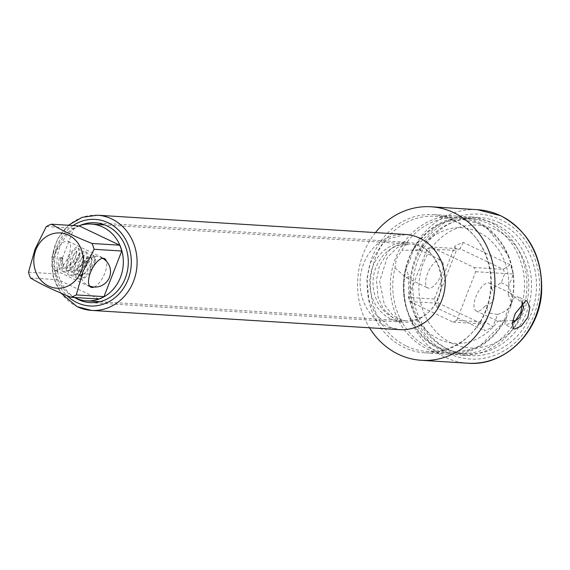 <?xml version="1.0" encoding="UTF-8"?>
<svg xmlns="http://www.w3.org/2000/svg" width="570" height="570" viewBox="0 0 570 570"><rect width="100%" height="100%" fill="white"/><g stroke="black" fill="none" stroke-linecap="round" stroke-linejoin="round"><path stroke-width="0.43" stroke-dasharray="2.85 2.14" d="M28.5 272.189L56.202 273.921L73.986 228.292A38.304 34.186 93.6 0 1 79.216 225.934M46.284 226.561L73.986 228.292M30.538 278.003L58.24 279.735A38.304 34.186 93.6 0 1 56.202 273.921M98.745 299.001L58.24 279.735M78.831 225.905A38.454 34.328 -86.4 0 0 57.534 247.515A38.454 34.328 -86.4 0 0 74.356 297.476M94.128 287.031A15.846 6.726 115.4 0 0 103.719 275.766A15.846 6.726 115.4 0 0 106.405 261.217M54.613 269.959A15.846 6.726 -64.6 0 0 55.725 270.237A15.846 6.726 115.4 0 0 68.044 257.319A15.846 6.726 115.4 0 0 68.222 241.338A15.846 6.726 115.4 0 0 67.103 241.06A15.846 6.726 -64.6 0 0 60.933 244.445A15.846 6.726 -64.6 0 0 52.419 262.342A15.846 6.726 -64.6 0 0 54.613 269.959L90.837 287.187M406.638 346.168A67.68 60.413 -86.4 0 0 426.716 351.391A67.68 60.413 -86.4 0 0 486.281 310.158A67.68 60.413 -86.4 0 0 455.238 221.509A67.68 60.413 93.6 0 0 435.159 216.287A67.68 60.413 93.6 0 0 372.253 268.57A67.68 60.413 93.6 0 0 406.638 346.168M511.418 302.492A67.68 60.413 -86.4 0 0 477.503 222.906A67.68 60.413 -86.4 0 0 457.425 217.683A67.68 60.413 -86.4 0 0 401.843 250.38L396.364 258.816L394.982 267.971A67.68 60.413 -86.4 0 0 428.904 347.558A67.68 60.413 -86.4 0 0 448.982 352.787A67.68 60.413 -86.4 0 0 504.564 320.084L507.051 311.455L511.418 302.492L508.212 294.512L511.105 293.493L521.707 302.72M394.982 267.971L406.146 277.647L409.039 276.635L405.833 268.648A67.68 60.413 -86.4 0 0 439.755 348.242A67.68 60.413 -86.4 0 0 459.833 353.464A67.68 60.413 -86.4 0 0 514.959 321.58M495.387 224.024A67.68 60.413 93.6 0 1 529.772 301.623A67.68 60.413 93.6 0 1 466.866 353.899A67.68 60.413 93.6 0 1 446.787 348.676A67.68 60.413 93.6 0 1 412.402 271.078A67.68 60.413 93.6 0 1 475.309 218.794A67.68 60.413 93.6 0 1 495.387 224.024M522.433 302.52A67.68 60.413 -86.4 0 0 488.355 223.583A67.68 60.413 -86.4 0 0 468.276 218.36A67.68 60.413 -86.4 0 0 412.694 251.057L419.363 249.867L401.843 250.38M475.715 271.712L504.785 273.529L501.237 282.642L491.696 288.855C494.033 292.082 494.675 295.581 493.627 299.357C491.867 302.841 488.989 305.057 485.006 306.005L489.366 313.087L485.811 322.2L456.741 320.383A39.686 35.425 93.6 0 1 452.993 322.079L409.78 301.523A39.686 35.425 93.6 0 1 408.312 297.348L427.286 248.684A39.686 35.425 93.6 0 1 431.041 246.988L474.254 267.537A39.686 35.425 93.6 0 1 475.715 271.712L456.741 320.383M491.696 288.855A15.383 6.527 115.4 0 0 489.445 283.197A15.383 6.527 115.4 0 0 475.922 296.656A15.383 6.527 115.4 0 0 476.235 310.978A15.383 6.527 115.4 0 0 485.006 306.005M405.833 268.648L410.208 259.685L412.694 251.057M441.337 274.491A15.383 6.527 115.4 0 0 441.023 260.162A15.383 6.527 115.4 0 0 427.493 273.621A15.383 6.527 115.4 0 0 427.806 287.95A15.383 6.527 115.4 0 0 441.337 274.491M512.786 320.554L497.895 321.281L504.564 320.084M497.639 314.433C511.71 310.059 515.351 300.725 508.561 286.425L513.399 274.028L504.785 273.529A39.686 35.425 -86.4 0 0 503.324 269.353L460.111 248.805A39.686 35.425 -86.4 0 0 456.363 250.501L437.389 299.172A39.686 35.425 -86.4 0 0 438.85 303.34L482.063 323.895A39.686 35.425 -86.4 0 0 485.811 322.2L492.808 326.838L497.639 314.433L489.366 313.087M501.237 282.642L508.561 286.425M452.993 322.079L482.063 323.895L484.464 330.607A45.842 40.919 -86.4 0 0 492.808 326.838M513.399 274.028A45.842 40.919 -86.4 0 0 510.143 264.737L503.324 269.353L474.254 267.537M451.768 343.183A61.532 54.919 93.6 0 1 423.546 262.599A61.532 54.919 93.6 0 1 495.95 229.86A61.532 54.919 93.6 0 1 524.172 310.451A61.532 54.919 93.6 0 1 451.768 343.183M510.143 264.737L463.253 242.435A45.842 40.919 -86.4 0 0 454.91 246.212L434.319 299.022A45.842 40.919 -86.4 0 0 437.568 308.306L484.464 330.607M409.78 301.523L438.85 303.34L437.568 308.306M434.319 299.022L408.312 297.348M427.286 248.684L456.363 250.501L454.91 246.212M463.253 242.435L460.111 248.805L431.041 246.988M90.331 257.348L89.027 257.555L81.332 271.847L81.46 277.54L82.052 277.476L82.949 270.971L92.974 256.45L93.516 256.436C98.069 261.445 91.535 269.068 91.449 269.325C89.718 271.149 89.718 269.703 91.449 264.986L91.585 258.353L90.331 257.348M79.002 275.588L77.862 274.291L77.299 269.667L81.973 257.141L84.417 254.947L84.039 254.769L83.933 257.811C82.671 262.791 79.957 267.081 75.789 270.686C72.967 272.239 71.521 272.681 71.457 271.997L70.252 270.543L69.804 265.549L74.442 253.529L76.879 251.356L74.3 261.751L63.911 268.42L62.002 257.868C63.391 258.759 62.835 258.723 60.342 257.768C58.952 256.878 59.508 256.913 62.002 257.868L62.892 258.481C62.187 266.418 62.522 269.731 63.911 268.413C64.332 269.004 65.771 268.57 68.222 267.116C73.551 262.136 76.352 256.985 76.608 251.648L76.487 251.185L70.039 259.763L71.45 272.004L81.838 265.356L84.203 254.904L77.591 263.34L78.988 275.588L85.678 273.386L91.449 264.986M93.33 255.161C94.912 257.12 97.285 256.151 93.266 267.28C86.405 280.212 79.358 280.347 77.42 278.922C75.254 276.443 72.126 278.231 74.805 263.44C79.615 250.451 84.374 250.729 85.792 251.577C86.961 253.522 90.687 251.897 84.545 265.926C77.534 277.048 71.727 276.443 69.875 275.339C65.294 274.434 65.066 267.686 69.191 255.082C74.186 247.979 77.199 245.606 78.233 247.979L79.757 249.51L80.242 251.114L78.995 258.182L71.435 269.24L67.951 271.519L64.916 272.261L62.33 271.755L60.342 257.768L59.451 257.156C57.235 266.867 60.007 269.859 60.05 269.745L62.33 271.755L68.899 270.258L75.725 262.414L79.358 253.08L78.24 247.979L73.558 250.365L68.621 259.101L66.861 269.332L69.868 275.339L76.437 273.857L83.256 266.026L86.904 256.692L85.792 251.57L81.111 253.942L76.173 262.663L74.406 272.895L77.413 278.93L83.968 277.455L90.794 269.631L94.449 260.291L93.338 255.161L85.707 261.844L82.052 277.476M499.541 222.827A69.219 61.788 -86.4 0 0 479.007 217.491A69.219 61.788 -86.4 0 0 414.668 270.957A69.219 61.788 -86.4 0 0 449.837 350.322A69.219 61.788 -86.4 0 0 470.371 355.666A69.219 61.788 -86.4 0 0 534.703 302.193A69.219 61.788 -86.4 0 0 499.541 222.827M522.298 302.178L517.959 296.749L516.755 296.421C514.204 296.728 512.088 300.34 510.399 307.266L506.702 316.749A69.219 61.788 -86.4 0 1 504.315 321.373A69.219 61.788 -86.4 0 1 447.785 354.248A69.219 61.788 -86.4 0 1 427.251 348.911A69.219 61.788 93.6 0 1 392.089 269.546A69.219 61.788 93.6 0 1 456.42 216.073A69.219 61.788 93.6 0 1 476.955 221.417A69.219 61.788 -86.4 0 1 508.419 255.738L487.592 228.591L479.121 223.675L462.576 219.543L446.111 221.58L437.14 225.342L412.936 249.767A69.219 61.788 -86.4 0 0 408.832 315.41A69.219 61.788 -86.4 0 0 440.297 349.724A69.219 61.788 -86.4 0 0 460.831 355.067A69.219 61.788 -86.4 0 0 519.747 317.561M453.855 219.977A69.219 61.788 -86.4 0 0 433.321 214.634A69.219 61.788 -86.4 0 0 368.982 268.099A69.219 61.788 -86.4 0 0 404.151 347.465A69.219 61.788 -86.4 0 0 424.686 352.809A69.219 61.788 -86.4 0 0 489.017 299.336A69.219 61.788 -86.4 0 0 453.855 219.977M523.445 308.078A69.219 61.788 -86.4 0 0 490.008 222.236A69.219 61.788 -86.4 0 0 469.466 216.892A69.219 61.788 -86.4 0 0 412.936 249.767M510.399 307.266A69.219 61.788 -86.4 0 0 508.419 255.738M506.702 316.749L504.742 324.537L505.711 324.75L512.266 323.033M375.445 232.596A76.914 68.649 -86.4 0 0 369.495 327.779M79.736 225.592A39.993 35.696 -86.4 0 0 56.95 260.462A39.993 35.696 -86.4 0 0 75.219 297.903M438.822 297.319A38.454 34.328 -86.4 0 0 421.18 246.953A38.454 34.328 -86.4 0 0 409.773 243.989L409.773 243.989A38.454 34.328 -86.4 0 0 375.929 267.416A38.454 34.328 -86.4 0 0 404.971 320.746A38.454 34.328 -86.4 0 0 438.822 297.319M448.618 353.436A72.604 64.809 93.6 0 1 415.316 258.338A72.604 64.809 93.6 0 1 500.752 219.714A72.604 64.809 93.6 0 1 534.054 314.811A72.604 64.809 93.6 0 1 448.618 353.436M467.949 363.218A76.914 68.649 93.6 0 1 445.134 357.283A76.914 68.649 93.6 0 1 406.061 269.104A76.914 68.649 93.6 0 1 477.546 209.689M405.641 234.477A47.688 42.565 -86.4 0 0 361.323 271.313A47.688 42.565 -86.4 0 0 385.548 325.983A47.688 42.565 -86.4 0 0 399.691 329.667L389.88 327.08L375.203 313.728L368.975 300.041L366.816 279.343L370.308 262.955L381.75 244.644L389.538 238.573L405.641 234.477M73.067 225.549A43.377 38.717 -86.4 0 0 66.932 295.588M391.077 319.079A39.993 35.696 -86.4 0 0 402.94 322.164A39.993 35.696 -86.4 0 0 440.111 291.27A39.993 35.696 -86.4 0 0 419.798 245.413A39.993 35.696 -86.4 0 0 407.928 242.328A39.993 35.696 -86.4 0 0 370.757 273.222A39.993 35.696 -86.4 0 0 391.077 319.079M97.491 215.218A47.688 42.565 -86.4 0 0 53.174 252.054A47.688 42.565 -86.4 0 0 77.399 306.724M68.222 241.338L104.445 258.566M60.933 244.445L53.63 251.947L52.419 262.342M99.971 301.687L404.971 320.746L393.378 316.044L384.351 304.615L379.677 281.274L387.18 257.604L397.753 247.166L409.773 243.989L104.766 224.922M448.982 352.787L426.716 351.391M466.866 353.899L459.833 353.464M489.445 283.197L511.105 293.493M419.363 249.867L441.023 260.162M508.212 294.512C510.848 271.099 504.222 252.382 488.355 238.353C480.496 231.997 471.81 228.492 462.299 227.85C449.808 226.326 430.621 233.465 419.456 250.088M475.309 218.794L468.276 218.36M457.425 217.683L435.159 216.287M476.235 310.978L497.895 321.281M406.146 277.647L427.806 287.95M409.039 276.635C406.41 300.048 413.029 318.765 428.904 332.787C436.762 339.143 445.448 342.648 454.96 343.297C467.443 344.814 486.637 337.682 497.795 321.053M102.714 258.296A15.383 15.383 0 0 0 92.974 256.45M89.027 257.555A15.383 15.383 0 0 0 89.54 286.012M78.988 275.581L81.88 275.189L85.101 272.731C91.036 263.817 93.202 259.022 91.585 258.353M81.46 277.54C80.926 276.621 80.263 269.981 85.044 260.853C91.079 252.717 90.837 255.253 93.345 255.168M456.42 216.073L433.321 214.634M479.007 217.491L469.466 216.892M504.315 321.373L480.275 345.712L471.255 349.531L454.326 351.576L438.237 347.508L429.809 342.656L408.832 315.41M470.371 355.666L460.831 355.067M447.785 354.248L424.686 352.809M526.773 300.946L517.959 296.756M513.584 328.74L504.742 324.537M90.088 302.606L402.94 322.164L395.409 320.169L383.211 308.805L378.088 297.077L376.428 280.012L379.421 265.969L388.669 250.914L395.103 245.734L407.928 242.328L95.076 222.777M68.436 225.257L57.178 239.621L51.799 257.597L53.103 276.386L60.905 293.073"/><path stroke-width="0.85" d="M71.05 297.269L98.745 299.001A38.304 34.186 93.6 0 0 103.975 296.635L76.273 294.904A38.304 34.186 -86.4 0 1 71.05 297.269C54.399 290.657 40.898 284.231 30.538 278.003A38.304 34.186 -86.4 0 1 28.5 272.189L35.034 249.225L46.284 226.561A38.304 34.186 -86.4 0 1 51.514 224.202C61.866 230.422 75.368 236.842 92.026 243.468L119.728 245.2A38.304 34.186 93.6 0 1 121.766 251.014L103.975 296.635M92.026 243.468A38.304 34.186 -86.4 0 1 94.064 249.282L82.807 271.947L76.273 294.904M81.168 271.327A27.688 24.717 93.6 0 1 48.585 286.062A27.688 24.717 93.6 0 1 35.882 249.795A27.688 24.717 93.6 0 1 68.464 235.068A27.688 24.717 93.6 0 1 81.168 271.327M74.356 297.476A38.454 34.328 -86.4 0 0 86.583 300.846A38.454 34.328 -86.4 0 0 120.427 277.419A38.454 34.328 -86.4 0 0 91.378 224.088A38.454 34.328 -86.4 0 0 78.831 225.905M51.514 224.202L79.216 225.934L119.728 245.2M94.064 249.282L121.766 251.014M106.405 261.217A15.846 6.726 115.4 0 0 104.445 258.566A15.846 6.726 115.4 0 0 103.327 258.288A15.846 6.726 115.4 0 0 91.015 271.206A15.846 6.726 115.4 0 0 90.837 287.187A15.846 6.726 115.4 0 0 91.955 287.465A15.846 6.726 115.4 0 0 94.128 287.031M521.707 302.72L522.277 303.169L520.894 312.324L515.415 320.76L512.786 320.554M514.959 321.58A67.68 60.413 -86.4 0 0 515.415 320.76M522.277 303.169A67.68 60.413 -86.4 0 0 522.433 302.52M512.266 323.033L519.747 317.561L523.445 308.078L522.298 302.178M525.768 300.711L526.894 300.996L529.915 307.08L527.841 317.326L521.379 325.94L514.724 329.04L513.677 328.783L512.209 323.447L515.173 313.621L525.768 300.711M369.495 327.779A76.914 68.649 -86.4 0 0 398.615 354.376A76.914 68.649 -86.4 0 0 421.437 360.311A76.914 68.649 -86.4 0 0 492.922 300.896A76.914 68.649 -86.4 0 0 453.848 212.717A76.914 68.649 -86.4 0 0 431.027 206.782A76.914 68.649 -86.4 0 0 375.445 232.596M75.219 297.903A39.993 35.696 -86.4 0 0 78.225 299.521A39.993 35.696 -86.4 0 0 90.088 302.606A39.993 35.696 -86.4 0 0 127.26 271.712A39.993 35.696 -86.4 0 0 106.939 225.863A39.993 35.696 -86.4 0 0 95.076 222.777A39.993 35.696 -86.4 0 0 79.736 225.592M467.949 363.218C504.293 366.46 539.063 332.88 541.586 292.724C542.961 257.141 529.323 231.47 500.667 215.702L477.546 209.689A76.914 68.649 93.6 0 1 500.36 215.624A76.914 68.649 93.6 0 1 539.434 303.803A76.914 68.649 93.6 0 1 467.949 363.218L421.437 360.311M77.399 306.724A47.688 42.565 -86.4 0 0 91.542 310.408L399.691 329.667A47.688 42.565 -86.4 0 0 444.016 292.83A47.688 42.565 -86.4 0 0 419.784 238.16A47.688 42.565 -86.4 0 0 405.641 234.477L97.491 215.218L82.151 217.327L68.436 225.257M60.905 293.073L77.093 306.646L91.542 310.408A47.688 42.565 -86.4 0 0 135.867 273.572A47.688 42.565 -86.4 0 0 111.642 218.901A47.688 42.565 -86.4 0 0 97.491 215.218M66.932 295.588A43.377 38.717 -86.4 0 0 77.007 302.642A43.377 38.717 -86.4 0 0 128.05 279.564A43.377 38.717 -86.4 0 0 108.158 222.749A43.377 38.717 -86.4 0 0 73.067 225.549M104.766 224.922L91.378 224.088M99.971 301.687L86.583 300.846M89.54 286.012A15.383 15.383 0 0 0 109.867 276.065A15.383 15.383 0 0 0 102.714 258.296M477.546 209.689L431.027 206.782"/></g></svg>
